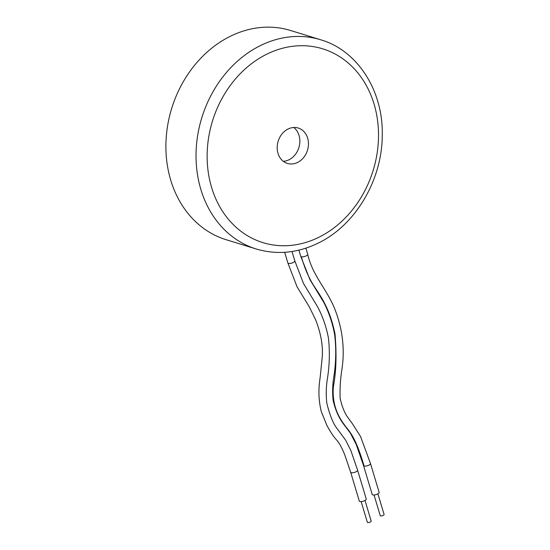 <?xml version="1.0" encoding="UTF-8"?>
<svg xmlns="http://www.w3.org/2000/svg" width="550" height="550" viewBox="0 0 550 550"><rect width="100%" height="100%" fill="white"/><g stroke="black" fill="none" stroke-linecap="round" stroke-linejoin="round"><path stroke-width="0.82" d="M377.898 493.845L384.092 514.477A2.014 0.708 163.3 0 1 382.821 515.577A2.014 0.708 163.3 0 1 380.552 515.886A2.014 0.708 163.3 0 1 380.236 515.632L374.048 495M365.007 500.459L371.195 521.098A2.014 0.708 163.3 0 1 369.93 522.191A2.014 0.708 163.3 0 1 367.654 522.5A2.014 0.708 163.3 0 1 367.338 522.252L361.151 501.621M366.245 498.981A3.623 1.272 163.3 0 1 363.962 500.961A3.623 1.272 163.3 0 1 359.872 501.511A3.623 1.272 163.3 0 1 359.301 501.064L350.646 472.203A3.623 1.272 163.3 0 0 351.209 472.649A3.623 1.272 163.3 0 0 355.3 472.099A3.623 1.272 163.3 0 0 357.582 470.119L366.245 498.981M301.324 256.768A3.623 1.272 163.3 0 0 305.408 256.211A3.623 1.272 163.3 0 0 307.697 254.238C312.641 276.512 328.412 290.682 335.803 311.719C342.76 330.763 344.816 349.869 341.969 369.022C340.381 378.895 339.769 388.658 340.134 398.31C341.935 406.209 344.348 412.39 347.38 416.852L352.248 423.473L360.532 436.48L370.48 463.506L379.136 492.367A3.623 1.272 163.3 0 1 376.853 494.347A3.623 1.272 163.3 0 1 372.769 494.897A3.623 1.272 163.3 0 1 372.199 494.45L363.536 465.582A3.623 1.272 163.3 0 0 364.107 466.029C355.926 438.474 350.646 432.802 345.606 426.491C342.354 421.822 331.389 408.939 333.403 386.602C336.229 371.484 336.751 353.856 334.984 333.726C332.709 323.146 329.897 314.359 326.542 307.361C317.371 287.32 310.282 286.674 301.324 256.768A3.623 1.272 163.3 0 1 300.754 256.321L309.918 279.593L323.785 302.376C328.9 312.338 332.53 323.132 334.668 334.771C336.359 348.851 336.029 363.172 333.678 377.747C332.53 385.309 332.331 392.783 333.094 400.166C336.627 415.724 342.54 422.881 346.218 427.549L350.508 433.366L356.242 444.524L363.536 465.582M297.804 162.326A18.514 15.345 -72.9 0 1 287.375 163.419A18.514 15.345 -72.9 0 1 277.186 147.366A18.514 15.345 -72.9 0 1 287.843 129.133A18.514 15.345 -72.9 0 1 298.279 128.04A18.514 15.345 -72.9 0 1 308.461 144.086A18.514 15.345 -72.9 0 1 297.804 162.326M293.734 127.49A18.514 15.345 -72.9 0 1 299.647 144.155A18.514 15.345 -72.9 0 1 289.197 159.672A18.514 15.345 -72.9 0 1 283.305 161.315M320.76 39.799L290.627 30.511A109.457 90.716 107.1 0 0 228.951 36.981A109.457 90.716 107.1 0 0 165.907 144.808A109.457 90.716 107.1 0 0 226.153 239.718L256.279 249.006A109.457 90.716 -72.9 0 1 196.041 154.096A109.457 90.716 -72.9 0 1 259.077 46.262A109.457 90.716 -72.9 0 1 320.76 39.799C357.974 50.621 383.666 91.486 382.236 136.166C381.893 179.994 355.802 224.428 319.474 242.481C298.444 253.028 277.386 255.207 256.279 249.006M357.582 470.119L350.921 450.711L345.702 440.254L336.971 428.436C333.135 423.527 329.759 415.14 326.844 403.281C325.964 395.876 326.054 388.321 327.106 380.621C329.539 366.217 329.986 352 328.426 337.975C326.308 326.927 322.774 316.669 317.824 307.202L303.49 283.484L294.8 260.851A3.623 1.272 163.3 0 1 292.518 262.831A3.623 1.272 163.3 0 1 288.427 263.381A3.623 1.272 163.3 0 1 287.863 262.934L284.673 252.306M370.48 463.506A3.623 1.272 163.3 0 1 368.197 465.479A3.623 1.272 163.3 0 1 364.107 466.029M320.1 236.651A101.413 84.047 107.1 0 0 374.062 104.039A101.413 84.047 107.1 0 0 265.547 54.807A101.413 84.047 107.1 0 0 211.585 187.413A101.413 84.047 107.1 0 0 320.1 236.651M294.8 260.851L291.995 251.508M287.863 262.934L297.034 286.77L309.286 306.817L315.569 319.688C321.248 334.077 323.386 347.366 321.998 359.562L320.059 378.263C318.216 389.792 318.636 400.916 321.317 411.634L326.92 425.446C330.378 431.853 333.541 436.624 336.414 439.766C338.972 442.441 341.743 447.439 344.733 454.754L350.646 472.203M307.697 254.238L305.876 248.174M300.754 256.321L298.904 250.147"/></g></svg>
